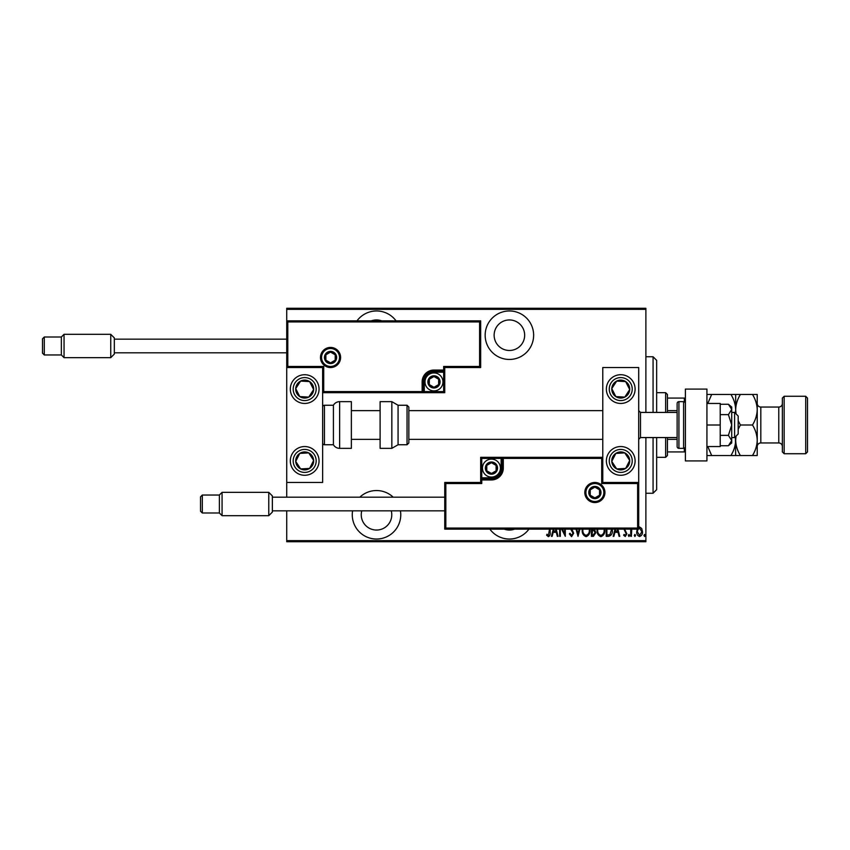 <?xml version="1.0" encoding="UTF-8"?>
<svg xmlns="http://www.w3.org/2000/svg" width="850" height="850" viewBox="0 0 850 850"><rect width="100%" height="100%" fill="white"/><g stroke="black" fill="none" stroke-linecap="round" stroke-linejoin="round"><path stroke-width="1.27" d="M489.876 529.157A24.246 24.246 0 0 0 528.934 529.157M352.591 510.839A24.246 24.246 0 0 0 376.518 539.028A24.246 24.246 0 0 0 400.435 510.839M393.189 497.186A24.246 24.246 0 0 0 359.837 497.186M396.047 320.843A24.246 24.246 0 0 0 356.989 320.843M509.405 359.454A24.246 24.246 0 0 0 533.641 335.208A24.246 24.246 0 0 0 509.405 310.973A24.246 24.246 0 0 0 485.159 335.208A24.246 24.246 0 0 0 509.405 359.454M509.405 319.951A15.268 15.268 0 0 1 524.663 335.208A15.268 15.268 0 0 1 509.405 350.476A15.268 15.268 0 0 1 494.137 335.208A15.268 15.268 0 0 1 509.405 319.951M371.354 320.843A15.268 15.268 0 0 1 381.671 320.843M391.255 510.839A15.268 15.268 0 0 1 376.518 530.049A15.268 15.268 0 0 1 361.771 510.839M514.558 529.157A15.268 15.268 0 0 1 504.241 529.157M638.701 527.202L639.593 526.989L641.729 528.509L642.494 531.771C642.632 534.183 641.665 535.755 639.593 536.499C637.532 535.766 636.554 534.183 636.692 531.771L637.457 528.509M631.752 529.157L631.38 536.339L630.732 536.339L630.732 529.157M624.622 529.157L626.864 533.842L625.228 536.499L623.645 535.256L624.081 534.406L625.218 535.372L626.216 533.896L623.974 529.157M612.319 529.157L612.361 530.209C612.669 533.524 611.394 535.564 608.547 536.339L606.231 536.339L606.231 529.157M594.586 529.157L595.765 532.769L593.406 536.339L591.409 536.339L591.409 529.157M579.87 529.157L578.032 536.339L576.034 529.157M576.736 529.157L577.947 533.917L579.169 529.157M560.309 529.157L560.309 536.339L559.661 536.339L559.661 529.157M562.434 529.157L564.655 533.673L564.655 529.157M565.303 529.157L565.303 536.339L561.627 529.157M550.152 529.157L550.152 532.259C550.534 534.31 549.95 535.776 548.409 536.658L546.603 535.213L546.996 534.246L548.463 535.372L549.504 529.157M645.883 540.653L645.883 541.726L286.726 541.726L286.726 540.653L645.883 540.653L645.883 437.569M645.883 412.431L645.883 309.347L286.726 309.347L286.726 308.274L645.883 308.274L645.883 309.347M286.726 540.653L286.726 510.839M286.726 497.186L286.726 482.46L322.639 482.46L322.639 367.54L286.726 367.54L286.726 309.347M556.208 529.157L558.046 536.339L557.345 536.339L556.314 532.312L553.18 532.312L552.139 536.339L551.438 536.339L553.286 529.157M571.901 529.157L573.676 533.258L571.572 536.658L569.33 533.917L569.957 533.279L571.582 535.372L573.038 533.237L570.222 528.296M589.932 529.157L589.953 530.049C590.176 533.343 588.891 535.553 586.107 536.658C583.312 535.585 582.016 533.396 582.218 530.113L582.261 529.157M604.754 529.157L604.786 530.049C604.998 533.343 603.713 535.553 600.929 536.658C598.134 535.585 596.849 533.396 597.051 530.113L597.082 529.157M617.929 529.157L619.778 536.339L619.066 536.339L618.035 532.312L614.901 532.312L613.87 536.339L613.169 536.339L615.007 529.157M628.309 535.447L628.957 534.406L629.606 535.447L628.957 536.499L628.309 535.447M634.281 535.447L634.918 534.406L635.566 535.447L634.918 536.499L634.281 535.447M643.949 535.447L644.587 534.406L645.235 535.447L644.587 536.499L643.949 535.447M553.987 529.157L553.509 531.016L555.985 531.016L555.507 529.157M582.909 529.157L582.866 530.102C582.718 532.769 583.78 534.523 586.075 535.372C588.402 534.523 589.486 532.748 589.316 530.049L589.273 529.157M592.482 530.379L592.057 535.054L593.003 535.054L595.117 532.769L593.842 530.528L592.482 530.379M597.741 529.157L597.699 530.102C597.539 532.769 598.612 534.523 600.897 535.372C603.234 534.523 604.308 532.748 604.138 530.049L604.106 529.157M606.879 529.157L606.879 535.054L609.896 534.724L611.66 529.157M615.708 529.157L615.23 531.016L617.706 531.016L617.227 529.157M638.021 529.157L637.341 531.781L639.593 535.372L641.856 531.781L639.593 528.116L638.701 528.413M653.066 412.431L653.066 356.756L656.657 360.347L656.657 412.431M656.657 437.569L656.657 489.653L653.066 493.244L653.066 437.569M653.066 356.756L645.883 356.756M653.066 493.244L645.883 493.244M665.635 412.431L665.635 392.679L667.431 394.474L667.431 412.431M667.431 437.569L667.431 455.526L665.635 457.321L665.635 437.569M665.635 392.679L656.657 392.679M665.635 457.321L656.657 457.321M667.431 398.066L685.387 398.066M667.431 410.635L677.131 410.635M667.431 439.365L677.131 439.365M685.387 451.934L684.314 451.934L684.314 448.194M667.431 451.934L684.314 451.934M684.314 401.806L684.314 398.066M620.744 475.277A14.365 14.365 0 0 1 606.369 460.913A14.365 14.365 0 0 1 620.744 446.547A14.365 14.365 0 0 1 635.109 460.913A14.365 14.365 0 0 1 620.744 475.277M620.744 374.723A14.365 14.365 0 0 0 606.369 389.087A14.365 14.365 0 0 0 620.744 403.453A14.365 14.365 0 0 0 635.109 389.087A14.365 14.365 0 0 0 608.717 381.225A14.365 14.365 0 0 0 612.882 401.115A14.365 14.365 0 0 1 608.717 381.225M602.778 482.46L602.778 367.54L638.701 367.54L638.701 482.46L602.778 482.46L601.704 483.544L601.704 458.405L602.778 457.321L501.139 457.321L501.139 458.405L481.748 458.405L481.748 477.796L491.449 477.796A9.701 9.701 0 0 0 501.139 468.095L501.139 458.405L502.223 458.405A1.073 1.073 0 0 1 503.296 457.321L503.296 468.095A11.847 11.847 0 0 1 491.449 479.953L481.748 479.953L481.748 483.544L445.836 483.544L445.836 528.073L444.752 529.157L444.752 482.46L480.664 482.46L480.664 479.953L481.748 479.953L481.748 478.869L491.449 478.869A10.774 10.774 0 0 0 502.223 468.095L502.223 458.405L601.704 458.405M304.683 374.723A14.365 14.365 0 0 1 319.047 389.087A14.365 14.365 0 0 1 304.683 403.453A14.365 14.365 0 0 1 290.317 389.087A14.365 14.365 0 0 1 304.683 374.723M304.683 475.277A14.365 14.365 0 0 0 319.047 460.913A14.365 14.365 0 0 0 304.683 446.547A14.365 14.365 0 0 0 290.317 460.913A14.365 14.365 0 0 0 304.683 475.277A14.365 14.365 0 0 1 296.831 448.885A14.365 14.365 0 0 0 292.655 468.775M286.726 367.54L286.726 320.843L480.664 320.843L480.664 367.54L479.591 366.456L479.591 321.927L287.799 321.927L287.799 366.456L286.726 367.54L286.726 482.46M734.591 412.431L738.183 416.022L738.183 433.978L734.591 437.569L734.591 412.431L731.722 412.431M640.496 437.569L677.131 437.569L677.131 446.547L677.131 403.453L677.131 412.431L640.496 412.431L640.496 437.569L638.701 439.365M339.522 357.478A8.978 8.978 0 0 0 330.544 348.5A8.978 8.978 0 0 0 321.566 357.478A8.978 8.978 0 0 0 330.544 366.456A8.978 8.978 0 0 0 339.522 357.478A8.978 8.978 0 0 1 330.544 366.456A8.978 8.978 0 0 1 321.566 357.478M480.664 367.54L444.752 367.54L444.752 370.047L443.679 370.047L443.679 366.456L479.591 366.456M433.978 372.204L433.978 371.131L443.679 371.131A1.073 1.073 0 0 0 444.752 370.047L444.752 392.679L424.277 392.679L424.277 391.595L443.679 391.595L443.679 372.204L433.978 372.204A9.701 9.701 0 0 0 424.277 381.905L424.277 391.595L423.204 391.595A1.073 1.073 0 0 1 422.131 392.679L424.277 392.679M424.277 381.905L423.204 381.905A10.774 10.774 0 0 1 433.978 371.131A10.774 10.774 0 0 0 423.204 381.905L423.204 391.595L422.131 391.595L422.131 392.679L322.639 392.679L323.723 391.595L422.131 391.595L422.131 381.905A11.847 11.847 0 0 1 433.978 370.047L443.679 370.047L443.679 371.131A1.073 1.073 0 0 0 444.752 370.047M479.591 321.927L480.664 320.843M444.752 367.54L443.679 366.456M287.799 321.927L286.726 320.843M287.799 366.456L323.723 366.456L322.639 367.54M444.752 392.679L443.679 391.595M585.905 492.522A8.978 8.978 0 0 0 594.883 501.5A8.978 8.978 0 0 0 603.861 492.522A8.978 8.978 0 0 0 594.883 483.544A8.978 8.978 0 0 0 585.905 492.522A8.978 8.978 0 0 1 594.883 483.544A8.978 8.978 0 0 1 603.861 492.522M445.836 528.073L637.617 528.073L637.617 483.544L638.701 482.46L638.701 529.157L444.752 529.157M480.664 479.953A1.073 1.073 0 0 1 481.748 478.869A1.073 1.073 0 0 0 480.664 479.953L480.664 457.321L501.139 457.321M444.752 482.46L445.836 483.544M480.664 482.46L481.748 483.544M637.617 528.073L638.701 529.157M480.664 457.321L481.748 458.405M486.051 468.095A5.387 5.387 0 0 0 496.113 470.794A5.387 5.387 0 0 0 491.449 462.708A5.387 5.387 0 0 0 486.051 468.095M486.774 468.095L486.774 470.794L491.449 473.482L496.113 470.794L496.113 465.407L491.449 462.708L486.774 465.407L486.774 468.095M500.427 468.095A8.978 8.978 0 0 1 491.449 477.073A8.978 8.978 0 0 1 482.46 468.095A8.978 8.978 0 0 1 491.449 459.117A8.978 8.978 0 0 1 500.427 468.095A8.978 8.978 0 0 0 491.449 459.117A8.978 8.978 0 0 0 482.46 468.095M496.113 470.794L496.113 465.407L491.449 462.708M486.774 465.407L486.774 470.794M428.591 381.905A5.387 5.387 0 0 0 438.642 384.593A5.387 5.387 0 0 0 433.978 376.518A5.387 5.387 0 0 0 428.591 381.905M429.314 381.905L429.314 384.593L433.978 387.292L438.642 384.593L438.642 379.206L433.978 376.518L429.314 379.206L429.314 381.905M442.956 381.905A8.978 8.978 0 0 1 433.978 390.883A8.978 8.978 0 0 1 425 381.905A8.978 8.978 0 0 1 433.978 372.927A8.978 8.978 0 0 1 442.956 381.905A8.978 8.978 0 0 0 433.978 372.927A8.978 8.978 0 0 0 425 381.905M438.642 384.593L438.642 379.206L433.978 376.518M429.314 379.206L429.314 384.593M325.157 357.478A5.387 5.387 0 0 0 335.208 360.177A5.387 5.387 0 0 0 330.544 352.091A5.387 5.387 0 0 0 325.157 357.478M325.879 357.478L325.879 360.177L330.544 362.865L335.208 360.177L335.208 354.79L330.544 352.091L325.879 354.79L325.879 357.478M335.208 360.177L335.208 354.79L330.544 352.091M325.879 354.79L325.879 360.177M589.496 492.522A5.387 5.387 0 0 0 599.548 495.21A5.387 5.387 0 0 0 594.883 487.135A5.387 5.387 0 0 0 589.496 492.522M590.219 492.522L590.219 495.21L594.883 497.909L599.548 495.21L599.548 489.823L594.883 487.135L590.219 489.823L590.219 492.522M599.548 495.21L599.548 489.823L594.883 487.135M590.219 489.823L590.219 495.21M628.256 393.996A8.978 8.978 0 0 0 616.686 381.076A8.978 8.978 0 0 0 615.825 396.599A8.978 8.978 0 0 0 628.256 393.996M627.247 393.337L629.701 389.576L625.653 381.565L616.686 381.076L611.777 388.588L615.825 396.599L624.793 397.099L627.247 393.337M628.596 377.06A14.365 14.365 0 0 1 620.744 403.453A14.365 14.365 0 0 0 632.761 396.939M629.701 389.576L625.653 381.565L616.686 381.076L611.777 388.588L615.825 396.599L624.793 397.099L629.701 389.576M312.205 393.996A8.978 8.978 0 0 0 300.624 381.076A8.978 8.978 0 0 0 299.774 396.599A8.978 8.978 0 0 0 312.205 393.996M311.196 393.337L313.65 389.576L309.591 381.565L300.624 381.076L295.715 388.588L299.774 396.599L308.741 397.099L311.196 393.337M313.65 389.576L309.591 381.565L300.624 381.076L295.715 388.588L299.774 396.599L308.741 397.099L313.65 389.576M297.171 465.821A8.978 8.978 0 0 0 313.65 460.424A8.978 8.978 0 0 0 299.774 453.401A8.978 8.978 0 0 0 297.171 465.821M298.169 465.173L300.624 468.924L309.591 468.435L313.65 460.424L308.741 452.901L299.774 453.401L295.715 461.412L298.169 465.173M316.71 453.061A14.365 14.365 0 0 0 304.683 446.547A14.365 14.365 0 0 1 312.545 472.94M300.624 468.924L309.591 468.435L313.65 460.424L308.741 452.901L299.774 453.401L295.715 461.412L300.624 468.924M613.222 465.821A8.978 8.978 0 0 0 629.701 460.424A8.978 8.978 0 0 0 615.825 453.401A8.978 8.978 0 0 0 613.222 465.821M614.231 465.173L616.686 468.924L625.653 468.435L629.701 460.424L624.793 452.901L615.825 453.401L611.777 461.412L614.231 465.173M616.686 468.924L625.653 468.435L629.701 460.424L624.793 452.901L615.825 453.401L611.777 461.412L616.686 468.924M339.639 401.657A7.183 7.183 0 0 0 333.413 405.248L333.413 444.752A7.183 7.183 0 0 0 339.639 448.343L351.369 448.343L351.369 401.657L339.639 401.657L339.639 448.343M333.413 405.248L324.434 405.248A1.796 1.796 0 0 0 322.639 407.044M324.434 405.248L324.434 444.752A1.796 1.796 0 0 1 322.639 442.956M324.434 444.752L333.413 444.752M391.839 401.657L380.109 401.657L380.109 448.343L391.839 448.343L391.839 401.657L398.066 405.248L398.066 444.752L407.044 444.752L407.044 405.248L408.839 407.044L408.839 442.956L407.044 444.752M408.839 431.067L408.839 439.365L602.778 439.365M272.361 495.933L272.361 512.093L268.77 515.684L268.77 492.341L272.361 495.933M202.321 512.996L200.526 511.201L200.526 496.836L202.321 495.04L202.321 512.996L219.385 512.996L219.385 495.04L222.073 492.341L222.073 515.684L268.77 515.684M114.336 337.907L114.336 354.067L110.744 357.659L110.744 334.316L114.336 337.907M44.296 354.96L42.5 353.164L42.5 338.799L44.296 337.004L44.296 354.96L61.359 354.96L61.359 337.004L64.047 334.316L64.047 357.659L110.744 357.659M706.934 389.087L706.934 460.913L685.387 460.913L685.387 389.087L706.934 389.087M677.131 446.547A1.796 1.796 0 0 0 678.927 448.343L683.591 448.343A1.796 1.796 0 0 0 685.387 446.547M683.591 448.343L683.591 401.657A1.796 1.796 0 0 1 685.387 403.453M677.131 403.453A1.796 1.796 0 0 1 678.927 401.657L678.927 448.343M683.591 401.657L678.927 401.657M728.407 414.63L731.722 425L731.722 409.445L728.407 404.26L731.722 407.044L731.722 409.445L728.407 414.63L720.226 414.63M728.407 404.26L720.226 404.26M728.407 435.37L731.722 440.555L731.722 425L728.407 435.37L720.226 435.37M728.407 445.74L731.722 442.956L731.722 440.555L728.407 445.74L720.226 445.74M706.934 425L720.226 425L720.226 403.453L706.934 403.453M720.226 425L720.226 446.547L706.934 446.547M782.361 451.934L782.361 398.066L784.157 396.27L784.157 453.73L782.361 451.934M805.704 396.27L807.5 398.066L807.5 451.934L805.704 453.73L805.704 396.27L784.157 396.27M782.361 403.453A3.591 3.591 0 0 1 778.77 407.044L760.814 407.044A3.591 3.591 0 0 1 757.222 403.453L757.222 455.526L740.393 455.526C737.439 450.776 735.866 445.687 735.664 440.268C735.484 445.623 733.911 450.712 730.947 455.526L711.662 455.526L707.784 446.547M782.361 446.547A3.591 3.591 0 0 0 778.77 442.956L760.814 442.956A3.591 3.591 0 0 0 757.222 446.547L757.222 440.268C757.042 445.623 755.459 450.712 752.494 455.526M805.704 453.73L784.157 453.73M735.664 394.474L735.664 409.732C735.845 404.377 737.428 399.288 740.393 394.474L730.947 394.474C733.901 399.224 735.473 404.313 735.664 409.732L735.399 413.238M730.947 394.474L706.934 394.474M707.784 403.453L711.662 394.474M735.399 436.762L735.664 455.526L740.393 455.526M730.947 455.526L735.664 455.526M706.934 455.526L711.662 455.526M736.047 413.876L735.664 409.732L735.664 413.504M735.664 436.496L735.664 440.268L736.047 436.114M738.183 429.314L740.393 425L738.183 420.686M757.222 409.732C757.021 404.313 755.448 399.224 752.494 394.474L757.222 394.474L757.222 409.732C757.042 415.098 755.459 420.187 752.494 425C755.448 429.749 757.021 434.839 757.222 440.268M752.494 425L740.393 425M752.494 394.474L740.393 394.474M320.482 357.478A10.051 10.051 0 0 1 330.544 347.427A10.051 10.051 0 0 1 340.595 357.478A10.051 10.051 0 0 1 330.544 367.54A10.051 10.051 0 0 1 320.482 357.478M323.723 366.456L323.723 391.595M443.679 371.131L443.679 372.204L444.752 372.204M433.978 371.131L433.978 370.047M423.204 381.905L422.131 381.905M604.934 492.522A10.051 10.051 0 0 1 594.883 502.573A10.051 10.051 0 0 1 584.821 492.522A10.051 10.051 0 0 1 594.883 482.46A10.051 10.051 0 0 1 604.934 492.522M637.617 483.544L601.704 483.544M491.449 477.796L491.449 478.869A10.774 10.774 0 0 0 502.223 468.095L503.296 468.095M481.748 478.869L481.748 477.796L480.664 477.796M491.449 478.869L491.449 479.953M501.139 468.095L502.223 468.095M485.339 468.095A6.109 6.109 0 0 0 491.449 474.204A6.109 6.109 0 0 0 497.547 468.095A6.109 6.109 0 0 0 491.449 461.996A6.109 6.109 0 0 0 485.339 468.095M427.869 381.905A6.109 6.109 0 0 0 433.978 388.004A6.109 6.109 0 0 0 440.087 381.905A6.109 6.109 0 0 0 433.978 375.796A6.109 6.109 0 0 0 427.869 381.905M324.434 357.478A6.109 6.109 0 0 0 330.544 363.587A6.109 6.109 0 0 0 336.653 357.478A6.109 6.109 0 0 0 330.544 351.369A6.109 6.109 0 0 0 324.434 357.478M588.774 492.522A6.109 6.109 0 0 0 594.883 498.631A6.109 6.109 0 0 0 600.982 492.522A6.109 6.109 0 0 0 594.883 486.413A6.109 6.109 0 0 0 588.774 492.522M630.36 395.367A11.496 11.496 0 0 0 627.024 379.461A11.496 11.496 0 0 0 611.118 382.797A11.496 11.496 0 0 0 614.454 398.703A11.496 11.496 0 0 0 630.36 395.367M314.309 395.367A11.496 11.496 0 0 0 310.973 379.461A11.496 11.496 0 0 0 295.056 382.797A11.496 11.496 0 0 0 298.392 398.703A11.496 11.496 0 0 0 314.309 395.367M295.056 467.203A11.496 11.496 0 0 0 310.973 470.539A11.496 11.496 0 0 0 314.309 454.633A11.496 11.496 0 0 0 298.392 451.297A11.496 11.496 0 0 0 295.056 467.203M611.118 467.203A11.496 11.496 0 0 0 627.024 470.539A11.496 11.496 0 0 0 630.36 454.633A11.496 11.496 0 0 0 614.454 451.297A11.496 11.496 0 0 0 611.118 467.203M778.77 442.956L778.77 407.044M760.814 407.044L760.814 442.956M640.496 412.431L638.701 410.635M351.369 410.635L380.109 410.635M408.839 410.635L602.778 410.635M351.369 439.365L380.109 439.365M734.591 437.569L731.722 437.569M407.044 405.248L398.066 405.248M391.839 448.343L398.066 444.752M202.321 495.04L219.385 495.04M222.073 492.341L268.77 492.341M272.361 497.186L444.752 497.186M272.361 510.839L444.752 510.839M219.385 512.996L222.073 515.684M44.296 337.004L61.359 337.004M64.047 334.316L110.744 334.316M114.336 339.161L286.726 339.161M114.336 352.814L286.726 352.814M61.359 354.96L64.047 357.659"/></g></svg>
